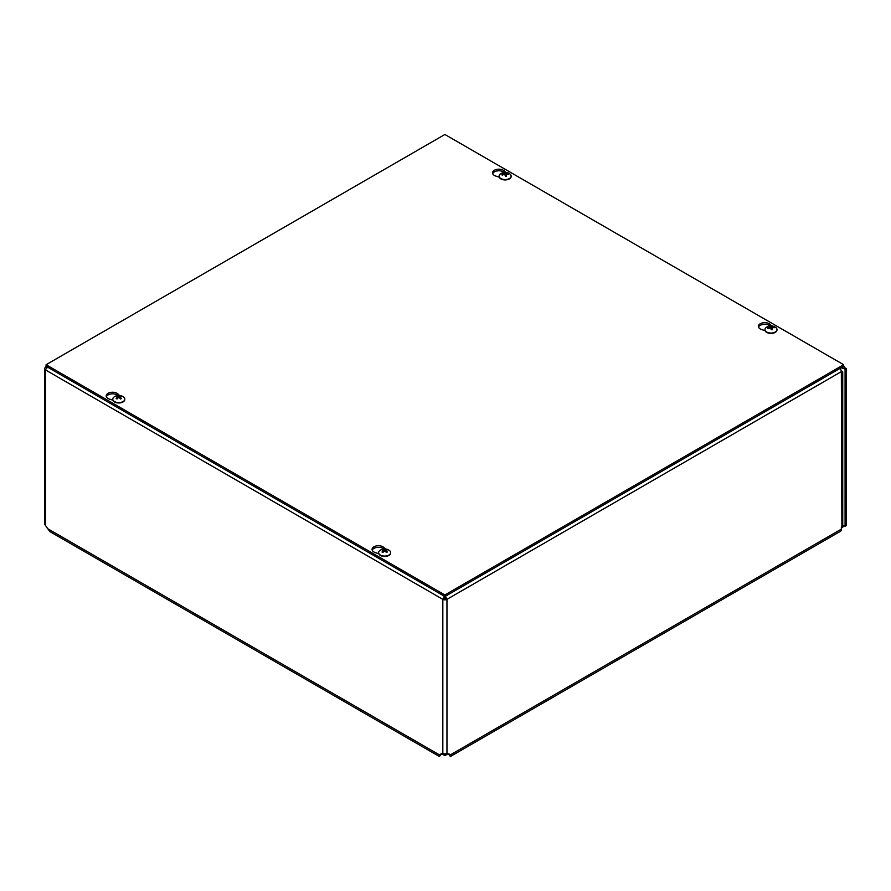 <?xml version="1.0" encoding="UTF-8"?>
<svg xmlns="http://www.w3.org/2000/svg" width="891" height="891" viewBox="0 0 891 891"><rect width="100%" height="100%" fill="white"/><g stroke="black" fill="none" stroke-linecap="round" stroke-linejoin="round"><path stroke-width="1.34" d="M441.791 753.831L444.899 755.624L447.995 753.831M444.899 754.232L444.899 755.624M841.46 527.026L843.532 526.091A3.074 1.771 60 0 1 843.543 526.091A3.074 1.771 60 0 1 845.08 526.247L846.45 525.445L846.45 368.696L845.08 369.498L842.073 367.226M844.312 525.957L841.338 528.151M449.42 754.12L449.788 755.501L447.895 753.741M441.903 753.741L440.967 754.142A4.722 2.729 60 0 1 441.234 753.953A4.722 2.729 60 0 1 442.827 753.842L446.959 753.842A4.722 2.729 -60 0 1 448.563 753.953A4.722 2.729 -60 0 1 448.819 754.142L449.922 755.123L448.552 754.332M841.271 371.012L842.73 371.926L842.741 525.055L841.338 527.16L841.338 529.143L449.922 755.123L450.367 756.515L449.064 754.71M842.73 371.926L841.338 372.839L841.338 371.647L446.959 599.342A2.918 1.682 180 0 1 442.827 599.342L45.408 369.888A2.918 1.682 180 0 1 44.55 368.696L44.55 524.142L45.408 525.478A3.441 1.994 60 0 1 46.51 526.982L49.829 531.582L439.419 756.515L439.864 755.123L47.268 528.452M441.234 754.332L440.009 755.501L440.377 754.12M440.733 754.71L439.419 756.515M44.55 368.696A2.918 1.682 180 0 1 45.408 367.504L46.098 366.123M841.338 529.143A4.878 2.818 60 0 1 840.324 531.37L450.367 756.515M845.08 526.247L845.08 369.498M45.408 525.478L45.408 369.888L47.713 366.457M444.654 595.622L442.827 599.342L444.208 598.552L444.654 596.413M841.16 367.76L843.454 368.562L844.835 367.76L843.666 366.156M46.778 368.295L45.408 367.504M445.144 595.622L446.959 599.342L445.589 598.552L445.144 596.402M839.857 368.506A2.918 1.682 60 0 1 841.338 371.647M444.208 598.552A0.98 0.568 0 0 0 445.589 598.552M844.835 367.76L846.45 368.696M841.884 526.592L841.338 372.46M841.884 371.09L841.327 371.402M112.901 400.204L109.493 399.123A6.36 3.675 180 0 1 106.207 395.905A6.36 3.675 180 0 1 110.985 392.352A6.36 3.675 180 0 1 118.135 394.134L119.405 395.448M117.89 395.481A6.36 3.675 0 0 0 111.42 393.878A6.36 3.675 0 0 0 106.363 396.695M499.227 177.164L495.819 176.073A6.36 3.675 180 0 1 492.534 172.865A6.36 3.675 180 0 1 497.301 169.301A6.36 3.675 180 0 1 504.462 171.083L505.72 172.409M504.217 172.442A6.36 3.675 0 0 0 497.746 170.838A6.36 3.675 0 0 0 492.678 173.656M378.764 553.69L375.356 552.609A6.36 3.675 180 0 1 372.059 549.391A6.36 3.675 180 0 1 376.837 545.838A6.36 3.675 180 0 1 383.999 547.62L385.257 548.945M383.743 548.967A6.36 3.675 0 0 0 377.283 547.364A6.36 3.675 0 0 0 372.215 550.192M765.079 330.65L761.671 329.57A6.36 3.675 180 0 1 758.386 326.351A6.36 3.675 180 0 1 763.164 322.798A6.36 3.675 180 0 1 770.314 324.58L771.584 325.894M770.069 325.928A6.36 3.675 0 0 0 763.609 324.324A6.36 3.675 0 0 0 758.542 327.142M444.887 594.954L46.098 364.72L444.887 134.485L843.666 364.72L444.887 594.954L444.887 596.547L46.098 366.312L46.098 364.72M444.887 596.547L843.666 366.312L843.666 364.72M504.829 172.553A3.219 1.86 -0 0 0 503.716 172.731A7.952 1.492 75.9 0 1 504.306 173.444L504.005 173.745A7.952 6.683 154 0 0 501.9 174.569A3.219 1.86 -0 0 0 502.212 175.215A7.952 5.792 -25.2 0 1 504.306 174.38L504.829 174.558A7.952 1.147 77.8 0 1 505.397 176.262A3.219 1.86 -0 0 0 506.522 176.073L506.522 176.073A7.952 2.294 -95.8 0 0 505.932 174.38L506.233 174.079A7.952 5.881 -20.7 0 1 508.327 174.235A3.219 1.86 -0 0 0 508.015 173.589A7.952 6.593 148.6 0 0 505.921 173.444L505.409 173.277A7.952 1.949 -93.9 0 0 504.829 172.553L504.963 174.736A2.027 1.169 180 0 0 504.896 174.736M501.9 174.569L502.513 175.07M505.999 176.006L504.963 174.736M504.306 173.545L504.028 174.469M505.765 176.095L506.233 174.079M511.122 176.273A6.014 3.475 180 0 1 511.133 176.451A6.014 3.475 180 0 1 506.723 179.804A6.014 3.475 180 0 1 499.105 176.451A6.014 3.475 180 0 1 499.105 176.273M506.723 179.436A6.014 3.475 180 0 1 499.105 176.095A6.014 3.475 180 0 1 500.363 173.968A7.963 7.963 0 0 1 509.875 173.957A6.014 3.475 180 0 1 511.133 176.095A6.014 3.475 180 0 1 506.723 179.436M116.966 395.916A3.219 1.86 -0 0 0 116.142 396.384A7.952 4.299 54.4 0 1 117.69 396.785L117.69 397.13A7.952 5.101 116.9 0 0 116.142 398.5A3.219 1.86 -0 0 0 116.966 398.979A7.952 4.043 -57.2 0 1 118.492 397.598L119.093 397.598A7.952 4.043 57.2 0 1 120.63 398.979A3.219 1.86 -0 0 0 121.443 398.5L121.443 398.5A7.952 5.101 -116.9 0 0 119.906 397.13L119.906 396.785A7.952 4.299 -54.4 0 1 121.443 396.384A3.219 1.86 -0 0 0 120.63 395.916A7.952 4.845 114.1 0 0 119.093 396.317L118.492 396.317A7.952 4.845 -114.1 0 0 116.966 395.916L117.311 396.64M120.274 396.64L120.63 395.916M117.69 396.785L117.757 398.199M119.828 398.199L119.906 396.785M124.796 399.313A6.014 3.475 180 0 1 124.807 399.502A6.014 3.475 180 0 1 123.047 401.952A6.014 3.475 180 0 1 116.487 402.71A6.014 3.475 180 0 1 112.778 399.502A6.014 3.475 180 0 1 112.789 399.313M123.047 401.585A6.014 3.475 180 0 1 116.487 402.342A6.014 3.475 180 0 1 112.778 399.135A6.014 3.475 180 0 1 114.037 397.007A7.963 7.963 0 0 1 123.548 397.007A6.014 3.475 180 0 1 124.807 399.135A6.014 3.475 180 0 1 123.047 401.585M770.693 326.039A3.219 1.86 -0 0 0 769.568 326.217A7.952 1.492 75.9 0 1 770.158 326.941L769.857 327.242A7.952 6.683 154 0 0 767.764 328.055A3.219 1.86 -0 0 0 768.075 328.701A7.952 5.792 -25.2 0 1 770.169 327.877L770.693 328.044A7.952 1.147 77.8 0 1 771.261 329.748A3.219 1.86 -0 0 0 772.374 329.57L772.374 329.57A7.952 2.294 -95.8 0 0 771.795 327.866L772.085 327.576A7.952 5.881 -20.7 0 1 774.19 327.732A3.219 1.86 -0 0 0 773.878 327.086A7.952 6.593 148.6 0 0 771.784 326.93L771.261 326.763A7.952 1.949 -93.9 0 0 770.693 326.039L770.815 328.222A2.027 1.169 180 0 0 770.76 328.233M767.764 328.055L768.365 328.556M771.862 329.492L770.815 328.222M770.158 326.941L769.88 327.966M771.773 327.777L771.584 329.592L772.085 327.576M776.985 329.759A6.014 3.475 180 0 1 776.985 329.948A6.014 3.475 180 0 1 772.575 333.29A6.014 3.475 180 0 1 764.957 329.948A6.014 3.475 180 0 1 764.968 329.759M772.575 332.933A6.014 3.475 180 0 1 764.957 329.581A6.014 3.475 180 0 1 766.215 327.454A7.963 7.963 0 0 1 775.727 327.454A6.014 3.475 180 0 1 776.985 329.581A6.014 3.475 180 0 1 772.575 332.933M382.818 549.402A3.219 1.86 -0 0 0 381.994 549.881A7.952 4.299 54.4 0 1 383.542 550.27L383.542 550.616A7.952 5.101 116.9 0 0 381.994 551.997A3.219 1.86 -0 0 0 382.818 552.465A7.952 4.043 -57.2 0 1 384.355 551.084L384.945 551.084A7.952 4.043 57.2 0 1 386.482 552.465A3.219 1.86 -0 0 0 387.307 551.997L387.307 551.997A7.952 5.101 -116.9 0 0 385.758 550.616L385.758 550.27A7.952 4.299 -54.4 0 1 387.307 549.881A3.219 1.86 -0 0 0 386.482 549.402A7.952 4.845 114.1 0 0 384.945 549.803L384.355 549.803A7.952 4.845 -114.1 0 0 382.818 549.402L383.163 550.137M386.137 550.137L386.482 549.402M383.542 550.27L383.62 551.685M385.68 551.685L385.758 550.27M390.659 552.81A6.014 3.475 180 0 1 390.67 552.988A6.014 3.475 180 0 1 388.899 555.449A6.014 3.475 180 0 1 382.35 556.196A6.014 3.475 180 0 1 378.63 552.988A6.014 3.475 180 0 1 378.642 552.81M388.899 555.082A6.014 3.475 180 0 1 382.35 555.828A6.014 3.475 180 0 1 378.63 552.62A6.014 3.475 180 0 1 379.9 550.493A7.963 7.963 0 0 1 389.412 550.493A6.014 3.475 180 0 1 390.67 552.62A6.014 3.475 180 0 1 388.899 555.082M448.819 754.142L448.262 753.819M440.967 754.142L441.524 753.819M442.827 753.842L442.827 599.342M446.959 599.342L446.959 753.842M843.532 526.091L842.641 525.579M118.135 394.134L118.135 395.459M504.462 171.083L504.462 172.409M383.999 547.62L383.999 548.945M770.314 324.58L770.314 325.906M506.411 175.995A2.885 1.671 180 0 1 505.375 176.162L506.433 175.961M503.961 172.977A2.885 1.671 180 0 1 504.907 172.832M502.524 175.237L502.413 175.093A2.885 1.671 180 0 1 502.413 175.093A2.885 1.671 180 0 1 502.234 174.625M505.409 173.277L505.175 175.527M505.921 173.444L505.943 174.202M121.198 398.466A2.885 1.671 180 0 1 120.53 398.878M120.396 396.161A2.885 1.671 180 0 1 120.976 396.45M116.61 396.45A2.885 1.671 180 0 1 117.189 396.161M117.055 398.878A2.885 1.671 180 0 1 116.387 398.466L117.144 398.89M118.492 396.317L118.392 397.676M119.093 396.317L119.194 397.676M772.274 329.481A2.885 1.671 180 0 1 771.227 329.659M769.813 326.462A2.885 1.671 180 0 1 770.76 326.329M771.261 326.763L771.027 329.024M771.784 326.93L771.806 327.699M387.05 551.963A2.885 1.671 180 0 1 386.382 552.364M386.26 549.647A2.885 1.671 180 0 1 386.839 549.947M382.462 549.947A2.885 1.671 180 0 1 383.041 549.647M382.918 552.364A2.885 1.671 180 0 1 382.25 551.963M384.355 549.803L384.255 551.161M384.945 549.803L385.046 551.161M505.921 174.28L505.72 176.106M121.209 398.444L120.441 398.89M117.812 396.918L117.935 398.043M119.773 396.918L119.65 398.043M772.285 329.447L771.205 329.625M387.073 551.941L386.304 552.387M382.996 552.387L382.228 551.941M383.665 550.415L383.787 551.54M385.636 550.415L385.513 551.54"/></g></svg>
